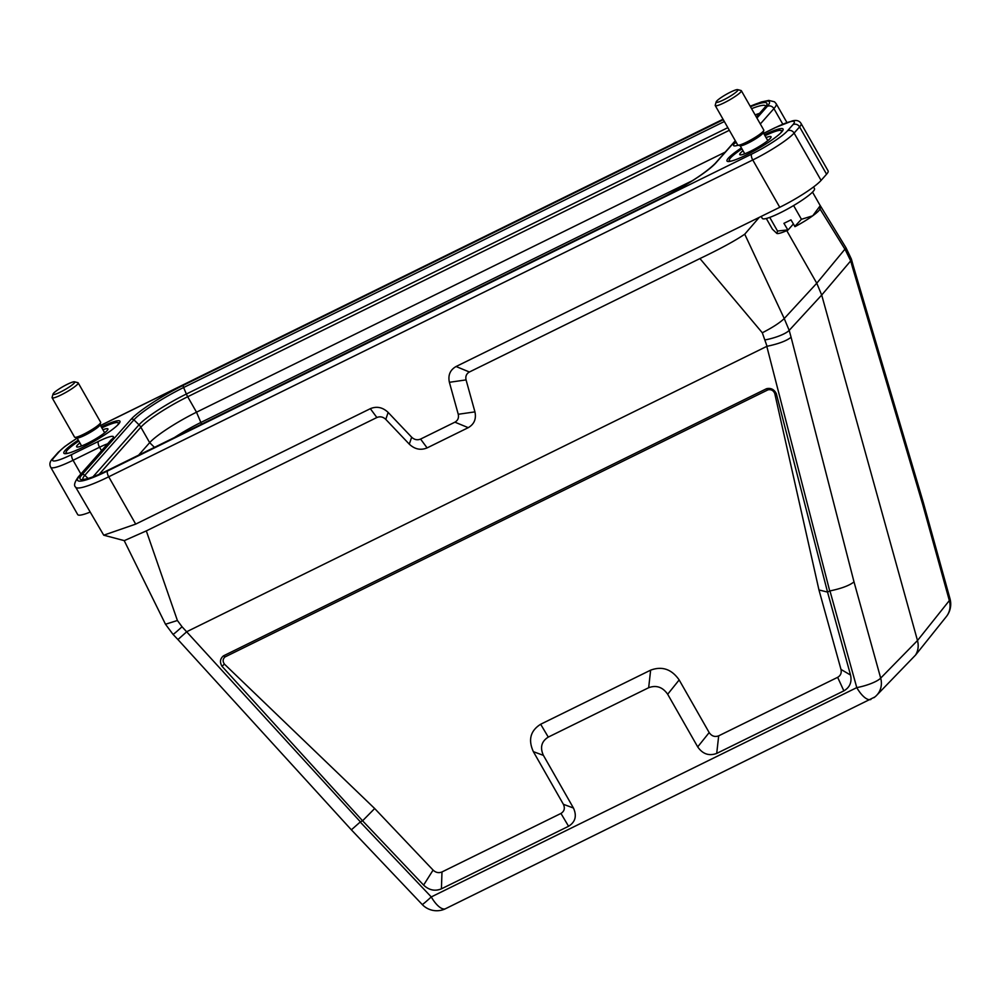 <?xml version="1.0" encoding="UTF-8"?>
<svg xmlns="http://www.w3.org/2000/svg" width="1000" height="1000" viewBox="0 0 1000 1000"><rect width="100%" height="100%" fill="white"/><g stroke="black" fill="none" stroke-linecap="round" stroke-linejoin="round"><path stroke-width="1.5" d="M793.337 224.025L787.962 230.113A25.025 3.613 150.3 0 1 776.975 233.487L777.525 231.05L769.737 217.4M787.962 230.113L783.938 223.337L790.975 219.875L795 226.65A25.025 3.613 150.3 0 0 812.738 215.8L820.238 205.662L812.513 192.125M819.65 204.638L846.038 247.85L851.375 259.05L853.238 265.775L852.625 267.762L850.713 260.875L845.225 249.688L820 208.925A25.025 3.613 150.3 0 1 812.738 215.8L801.438 219.288L793.6 205.55M776.862 233.45L772.412 229.2L766.3 218.475M777.525 231.05L787.688 229.913M794.725 226.45L801.438 219.288M820.238 205.662L819.587 208.075M737.688 89.637L741.038 90.512A15.012 2.163 150.3 0 1 741.1 90.538A15.012 2.163 150.3 0 1 741.338 90.712L763.787 130.075A15.012 2.163 150.3 0 1 763.8 130.425L763.138 132.762A13.262 1.913 150.3 0 1 752.55 140.688A13.262 1.913 150.3 0 1 740.337 145.762L738 145.15A15.012 2.163 150.3 0 1 737.7 144.95L715.25 105.588A15.012 2.163 150.3 0 1 715.225 105.237L716.175 101.9A12.512 1.812 -29.7 0 0 727.825 97.638A12.512 1.812 -29.7 0 0 737.738 89.65A12.512 1.812 -29.7 0 0 737.688 89.637A12.512 1.812 -29.7 0 0 726.162 94.425A12.512 1.812 -29.7 0 0 716.175 101.9M763.8 130.425A15.012 2.163 150.3 0 1 751.812 139.4A15.012 2.163 150.3 0 1 738 145.15M741.338 90.712A15.012 2.163 150.3 0 1 729.362 100.037A15.012 2.163 150.3 0 1 715.25 105.588M74.538 381.8L77.9 382.675A15.012 2.163 150.3 0 1 77.962 382.7A15.012 2.163 150.3 0 1 78.188 382.875L100.65 422.238A15.012 2.163 150.3 0 1 100.662 422.587L100 424.925A13.262 1.913 150.3 0 1 89.412 432.85A13.262 1.913 150.3 0 1 77.2 437.925L74.85 437.312A15.012 2.163 150.3 0 1 74.562 437.113L52.1 397.75A15.012 2.163 150.3 0 1 52.088 397.4L53.038 394.062A12.512 1.812 -29.7 0 0 64.688 389.8A12.512 1.812 -29.7 0 0 74.6 381.812A12.512 1.812 -29.7 0 0 74.538 381.8A12.512 1.812 -29.7 0 0 63.025 386.587A12.512 1.812 -29.7 0 0 53.038 394.062M100.662 422.587A15.012 2.163 150.3 0 1 88.675 431.562A15.012 2.163 150.3 0 1 74.85 437.312M78.188 382.875A15.012 2.163 150.3 0 1 66.225 392.2A15.012 2.163 150.3 0 1 52.1 397.75M775.5 127.55A5 1.938 63.8 0 0 775.2 127.638L792.275 120.913C796.513 119.825 799.463 120.725 801.125 123.575L828.112 170.9A37.538 5.425 150.3 0 1 826.575 174.213L821.087 180.4A37.538 5.425 150.3 0 1 779.762 207.288L690.713 251.088M89.925 512.175A37.538 5.425 150.3 0 1 77.713 514.6L50.725 467.275A37.538 5.425 150.3 0 0 73.062 460.275L80.887 474M915.55 655.062C918.213 650.662 918.85 645.825 917.487 640.537L949.338 600.562A20.025 18.288 38.6 0 1 946.363 616.575L915.55 655.062L876.55 695.425A20.025 18.175 44.4 0 1 876.55 695.438A20.025 18.175 44.4 0 0 880.688 678.112L917.487 640.537L821.7 295.05L789.188 330.375L791.087 337.262C786.475 340.913 778.45 343.913 767.038 346.287L762.3 332.775L699.938 258.562L469.4 372C466.425 373.725 465.312 376.35 466.062 379.9L474.938 411.875C476.438 418.95 474.2 424.212 468.25 427.663L427.113 447.9C420.7 450.538 414.762 449.288 409.3 444.162L385.788 419.387C383.062 416.812 380.087 416.2 376.875 417.512L146.312 530.9L177.4 620.5L182.05 626.763L360.4 821.862L351.362 829.825M874.712 697.05L444.825 909.05A20.025 20.025 0 0 1 422.225 904.513A20.025 0.787 136.5 0 0 431.275 896.925L856.775 687.613L829.963 590.913L827.537 592.075L818.962 589.963L774.725 393.363C773.3 390.375 771.038 389.212 767.938 389.862L225.075 656.912C222.763 658.925 222.525 661.312 224.387 664.087L374.675 808.525L433.088 870.088C435.812 872.65 438.775 873.275 441.987 871.95L560.95 813.438C564.362 811.287 565.175 808.238 563.387 804.3L533.362 751.663C527.987 739.85 530.425 730.713 540.662 724.25L650.638 670.15C662.138 665.913 671.637 669.175 679.163 679.938L709.175 732.575C711.675 736.162 714.85 737.25 718.688 735.837L837.65 677.325C840.625 675.6 841.737 672.962 840.987 669.425L818.962 589.963M829.725 591L766.8 346.362L186.975 631.6M764.45 134.775A32.287 4.662 150.3 0 1 783.075 129.05A32.287 4.662 150.3 0 1 781.75 131.9A32.287 4.662 150.3 0 1 751.712 152.2A32.287 4.662 150.3 0 1 727 161.038A32.287 4.662 150.3 0 1 728.325 158.188A32.287 4.662 150.3 0 1 741.413 147.925M101.312 426.938A32.287 4.662 150.3 0 1 119.938 421.213A32.287 4.662 150.3 0 1 118.612 424.062A32.287 4.662 150.3 0 1 88.562 444.363A32.287 4.662 150.3 0 1 63.85 453.2A32.287 4.662 150.3 0 1 65.175 450.35A32.287 4.662 150.3 0 1 78.275 440.087M759.262 217.362L744.737 234.2L784.237 318.55L816.762 283.225L786.762 230.637M744.737 234.2C735.138 240.75 720.2 248.875 699.938 258.562M466.062 379.9L449.387 382.3L458.25 414.275L474.938 411.875M224.387 664.087L222.037 666.338C219.6 662.212 220.062 658.713 223.45 655.863L766.525 388.713C770.925 387.738 774.188 389.387 776.325 393.675L827.537 592.075L850.55 675.062C852.05 682.138 849.825 687.4 843.863 690.863L837.65 677.325M374.675 808.525L362.587 820.788L222.037 666.338M840.987 669.425L850.55 675.062M441.987 871.95L441.413 888.838C435 891.462 429.062 890.225 423.6 885.1L362.587 820.788L360.4 821.862M718.688 735.837L716.712 753.413L843.863 690.863M716.712 753.413C709.038 756.237 702.7 754.062 697.7 746.888L709.175 732.575M679.163 679.938L667.675 694.25L697.7 746.888M667.675 694.25C662.675 687.075 656.338 684.9 648.662 687.712L650.638 670.15M540.662 724.25L548.275 737.1L648.662 687.712M548.275 737.1C541.462 741.4 539.837 747.487 543.413 755.375L533.362 751.663M563.387 804.3L573.438 808.012L543.413 755.375M573.438 808.012C577.025 815.875 575.4 821.975 568.575 826.275L560.95 813.438M441.413 888.838L568.575 826.275M376.875 417.512L370.337 408.688L135.725 524.087M370.337 408.675C376.75 406.037 382.688 407.275 388.15 412.425L385.788 419.387M409.3 444.162L411.662 437.2L388.15 412.425M411.662 437.2C414.387 439.762 417.362 440.387 420.575 439.075L427.113 447.9M468.25 427.663L454.913 422.175L420.575 439.075M454.913 422.175C457.887 420.45 459 417.825 458.25 414.275M449.387 382.3C447.875 375.225 450.1 369.963 456.062 366.512L469.4 372M690.725 251.075L456.075 366.512M776.325 393.675L774.725 393.363M767.938 389.862L766.525 388.713M223.45 655.863L225.075 656.912M423.6 885.1L433.088 870.088M846.038 247.85L816.762 283.225L821.7 295.05L850.713 260.875L851.325 258.988M779.762 207.288L752.763 159.963L108.713 476.788L135.7 524.113L103.725 535.188L124.3 540.638L146.312 530.9M923.275 502.362L922.663 504.35L852.625 267.762M186.762 631.737L177.925 639.55L173.012 634.362A20.025 0.787 136.5 0 0 182.05 626.763M946.363 616.575L946.363 616.575A20.025 20.025 0 0 0 950 598.737A20.025 4.8 164.5 0 1 949.338 600.562L922.663 504.35M791.087 337.262L854.013 581.9C849.4 585.538 841.375 588.55 829.963 590.913M103.725 535.188L75.65 487.15A55.562 8.025 150.3 0 0 108.713 476.788A5 1.938 -116.2 0 1 107.625 470.938L751.688 154.113A32.538 4.7 -29.7 0 0 787.5 130.812L792.987 124.625A32.538 4.7 -29.7 0 0 774.963 127.825L763.65 133.387M138.613 455.15L149.675 442.663A42.538 6.138 150.3 0 1 196.513 412.2L725.225 152.113M761.175 216.425L762.325 218.425A30.025 4.338 -29.7 0 0 785.312 210.212A30.025 4.338 -29.7 0 0 813.263 191.325A30.025 4.338 -29.7 0 0 814.5 188.675L813.525 186.975M102.912 429.75A18.012 2.6 150.3 0 1 107.938 429.35A18.012 2.6 150.3 0 1 107.175 430.513A18.012 2.6 150.3 0 1 91.55 441.225A18.012 2.6 150.3 0 1 76.963 447.013A18.012 2.6 150.3 0 1 79.875 442.887M105.438 432.175A15.512 2.237 -29.7 0 0 104.438 432.425M81.388 445.562A15.512 2.237 -29.7 0 0 80.675 446.3M117.3 425.4A30.025 4.338 -29.7 0 0 117.762 422.587A30.025 4.338 -29.7 0 0 101.862 427.9M78.812 441.037A30.025 4.338 -29.7 0 0 66.137 452.025A30.025 4.338 -29.7 0 0 68.8 453.075M766.05 137.587A18.012 2.6 150.3 0 1 771.075 137.188A18.012 2.6 150.3 0 1 770.312 138.35A18.012 2.6 150.3 0 1 754.688 149.062A18.012 2.6 150.3 0 1 740.113 154.85A18.012 2.6 150.3 0 1 743.012 150.725M768.575 140.013A15.512 2.237 -29.7 0 0 767.575 140.262M744.538 153.4A15.512 2.237 -29.7 0 0 743.812 154.137M780.45 133.238A30.025 4.338 -29.7 0 0 780.9 130.425A30.025 4.338 -29.7 0 0 765 135.738M741.963 148.875A30.025 4.338 -29.7 0 0 729.287 159.863A30.025 4.338 -29.7 0 0 731.95 160.912M735.375 140.887L715.85 162.95A47.512 6.863 150.3 0 1 663.538 196.962L108.312 470.087A47.512 6.863 150.3 0 1 82 474.75L131.088 419.3A47.512 6.863 150.3 0 1 183.4 385.275L723.288 119.7M750.487 106.75A47.512 6.863 150.3 0 1 764.938 107.5L756.4 117.137M77.175 438.175A32.538 4.7 -29.7 0 0 59.425 451.425L53.95 457.612A32.538 4.7 -29.7 0 0 71.975 454.425L98.475 441.388A25.025 3.613 150.3 0 1 112.35 438.938L79.625 475.9A50.55 7.3 -29.7 0 0 107.625 470.938M738.175 145.2A25.025 3.613 150.3 0 1 734.587 143.312L735.913 141.825M756.938 118.075L767.312 106.35A50.55 7.3 -29.7 0 0 750.212 106.275M723.062 119.3L100.512 425.55M765.263 339.875A20.025 4.8 -15.5 0 0 789.188 330.375L784.237 318.55C779.812 322.812 772.487 327.55 762.3 332.775M360.2 822L431.275 896.925A20.025 7.738 63.8 0 0 445.438 908.763M854.013 581.9L880.688 678.112A20.025 4.8 164.5 0 1 856.775 687.613A20.025 7.738 -116.2 0 0 870.938 699.45M782.775 124.15L773.913 108.612L760.312 123.975M177.4 620.5L165.487 624.237L173.012 634.362M786.925 122.513L776.188 103.7A55.562 8.025 150.3 0 1 773.913 108.612A5 4.562 41.5 0 0 767.312 106.35M826.575 174.213L799.575 126.9L794.1 133.088L821.087 180.4M101.525 450.675L99.562 447.238L73.062 460.275A5 1.938 63.8 0 1 71.975 454.425M787.5 130.812A5 4.562 -138.5 0 1 794.1 133.088A37.538 5.425 150.3 0 1 752.763 159.963A5 1.938 -116.2 0 1 751.688 154.113M801.125 123.575A37.538 5.425 150.3 0 1 799.575 126.9A5 4.562 -138.5 0 0 792.987 124.625M107.587 443.837A20.025 2.888 -29.7 0 0 99.562 447.238A5 1.938 63.8 0 1 98.475 441.388M734.587 143.312A5 4.562 41.5 0 1 736.5 142.863M763.625 133.325L775.2 127.638A5 1.938 63.8 0 0 774.963 127.825M59.425 451.425A5 4.562 -138.5 0 0 58.137 452.413L64.675 446.613L77.15 438.125M53.95 457.612A5 4.562 -138.5 0 0 52.663 458.6L58.137 452.413M111.25 439.712L78.325 476.887A5 4.562 41.5 0 1 79.625 475.9M111.05 439.913A5 4.562 41.5 0 1 112.35 438.938M729.338 130.287L187.7 396.737A42.538 6.138 -29.7 0 0 140.85 427.2L99.15 474.312M174.462 437.525A39.212 5.663 150.3 0 1 200.875 422.463L196.513 412.2L187.7 396.737A10.012 3.875 -116.2 0 1 186.363 394.025L727.837 127.662M154.462 447.362L149.675 442.663L140.85 427.2A10.012 9.113 41.5 0 0 139.012 424.812A43 6.212 150.3 0 1 186.363 394.025L183.612 387.525A45.125 6.513 -29.7 0 0 133.925 419.837L139.012 424.812L92.987 476.8M201.25 424.35A2.5 0.963 63.8 0 0 200.875 422.463L692.675 180.538M131.088 419.3A2.5 2.275 -138.5 0 1 133.925 419.837L84.838 475.288A45.125 6.513 -29.7 0 0 83.012 479.325M82 474.75A2.5 2.275 41.5 0 1 84.838 475.288L88.062 478.45M755.125 114.9A43 6.212 150.3 0 1 759.525 113.362M765.7 106.037A45.125 6.513 -29.7 0 0 751.575 108.675M724.338 121.525L183.612 387.525A2.5 0.963 -116.2 0 1 183.4 385.275M756.325 116.988L764.287 107.987A2.5 2.275 41.5 0 1 764.938 107.5M715.85 162.95A2.5 2.275 -138.5 0 0 715.2 163.438L735.3 140.738M819.987 208.95L820.35 207.712M740.15 145.712L744.762 153.787M763.188 132.575L767.8 140.65M77.013 437.875L81.613 445.95M100.05 424.738L104.663 432.812M124.162 540.538L165.487 624.237M923.263 502.287L853.213 265.7M923.3 502.425L950 598.737M351.312 829.775L177.887 639.5M351.413 829.875L422.225 904.513M873.913 697.7A20.025 20.025 0 0 0 876.55 695.438M737.837 145.087L737.087 145.213L737.788 145.312M776.188 103.7L774.475 101.788L768.775 100.412L761.45 101.95L750.175 106.2M100.487 425.487L723.037 119.237M52.663 458.6C49.825 461.475 49.175 464.363 50.725 467.275M78.325 476.887C74.513 482.25 73.612 485.675 75.65 487.15M715.2 163.438C705.362 173.125 688.175 184.275 663.65 196.875L108.438 470C98 475.075 90.325 478.113 85.388 479.1L83.162 479.513M764.287 107.987L765.775 106.275M66.137 452.025L65.662 453.688M117.762 422.587L119.438 423.025M729.287 159.863L728.812 161.525M780.9 130.425L782.575 130.863"/></g></svg>
